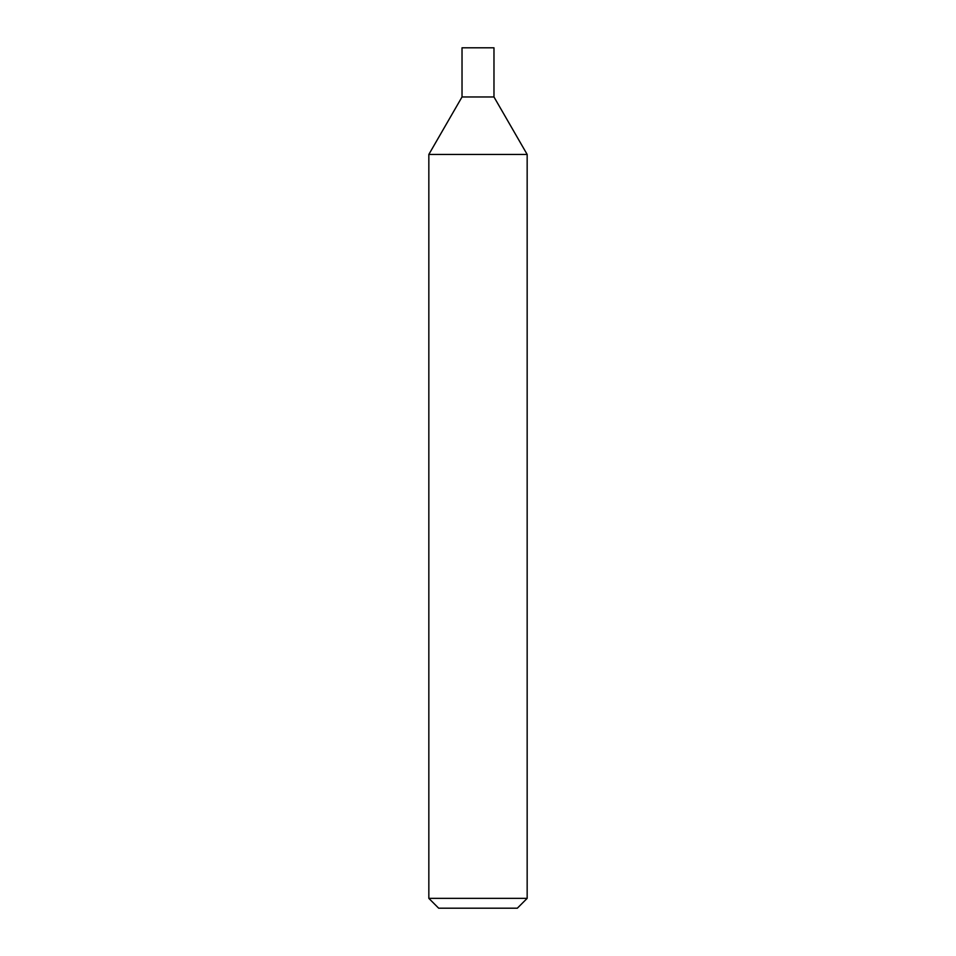 <?xml version="1.0" encoding="UTF-8"?>
<svg xmlns="http://www.w3.org/2000/svg" width="956" height="956" viewBox="0 0 956 956"><rect width="100%" height="100%" fill="white"/><g stroke="black" fill="none" stroke-linecap="round" stroke-linejoin="round"><path stroke-width="1.43" d="M478 898.365L527.162 898.365L527.162 154.442L428.838 154.442L428.838 898.365L478 898.365M428.838 898.365L438.673 908.2L517.327 908.2L527.162 898.365M527.162 154.442L493.977 96.962L462.023 96.962L462.023 47.8L493.977 47.8L493.977 96.962L462.023 96.962L428.838 154.442"/></g></svg>
